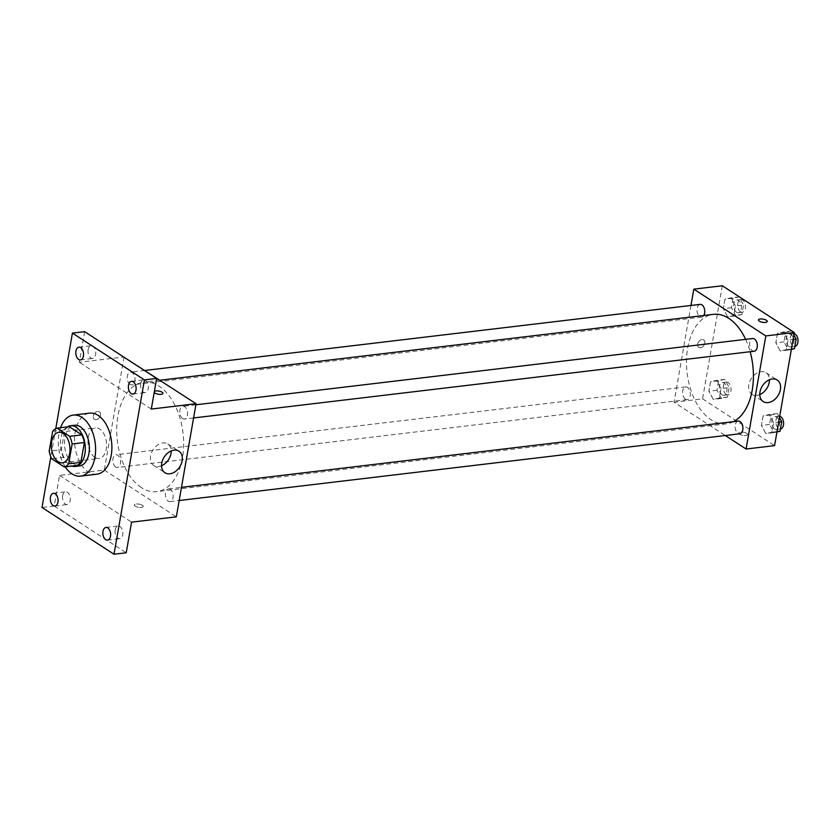 <?xml version="1.0" encoding="UTF-8"?>
<svg xmlns="http://www.w3.org/2000/svg" width="840" height="840" viewBox="0 0 840 840"><rect width="100%" height="100%" fill="white"/><g stroke="black" fill="none" stroke-linecap="round" stroke-linejoin="round"><path stroke-width="0.63" stroke-dasharray="4.2 3.15" d="M94.826 457.328A15.372 9.219 83.2 0 1 87.959 440.748A15.372 9.219 83.2 0 1 95.477 427.928A15.372 9.219 83.2 0 1 106.439 442.103A15.372 9.219 83.2 0 1 99.11 458.451A15.372 9.219 83.2 0 1 94.826 457.328M52.647 431.298L64.848 429.839L61.394 449.683L49.182 451.132M76.514 465.507L63.882 457.306L51.671 458.766M63.882 457.306A19.835 11.897 83.2 0 1 61.394 449.683M64.848 429.839A19.835 11.897 83.2 0 1 69.227 426.678M67.211 426.919A20.486 12.296 -96.8 0 0 60.869 438.302A20.486 12.296 -96.8 0 0 71.873 466.064M79.359 465.959A20.486 12.296 83.2 0 1 73.647 464.457A20.486 12.296 83.2 0 1 64.943 437.819A20.486 12.296 83.2 0 1 74.519 425.261M65.226 466.851A30.733 18.438 83.2 0 1 60.564 427.707M96.852 474.191A30.733 18.438 83.2 0 1 88.284 471.944A30.733 18.438 83.2 0 1 74.561 438.784A30.733 18.438 83.2 0 1 89.586 413.154M55.755 428.652L50.831 456.866M124.058 356.958L104.317 470.054L59.556 475.388L54.212 506.016L42 507.465M84.641 331.653L79.296 362.281L123.669 357M96.18 419.685A4.483 3.213 123 0 0 100.139 416.252A4.483 3.213 123 0 0 99.341 411.81A4.483 3.213 123 0 0 94.206 413.816A4.483 3.213 123 0 0 94.458 419.328A4.483 3.213 123 0 0 96.18 419.685A4.483 3.213 123 0 0 100.139 416.252A4.483 3.213 123 0 0 99.341 411.81A4.483 3.213 123 0 0 94.206 413.816A4.483 3.213 123 0 0 94.458 419.328A4.483 3.213 123 0 0 96.18 419.685M62.643 495.757A6.405 3.843 -96.8 0 0 67.158 504.546A6.405 3.843 -96.8 0 0 70.151 500.63A6.405 3.843 -96.8 0 0 65.636 491.831A6.405 3.843 -96.8 0 0 62.643 495.757M115.217 529.904A6.405 3.843 -96.8 0 0 119.721 538.692A6.405 3.843 -96.8 0 0 122.714 534.776A6.405 3.843 -96.8 0 0 118.209 525.976A6.405 3.843 -96.8 0 0 115.217 529.904M59.556 475.388L131.565 522.155M54.212 506.016L126.221 552.783M140.71 383.806A6.405 3.843 -96.8 0 0 145.215 392.606A6.405 3.843 -96.8 0 0 148.208 388.679A6.405 3.843 -96.8 0 0 143.703 379.89A6.405 3.843 -96.8 0 0 140.71 383.806M88.148 349.671A6.405 3.843 -96.8 0 0 92.652 358.459A6.405 3.843 -96.8 0 0 95.645 354.543A6.405 3.843 -96.8 0 0 91.14 345.744A6.405 3.843 -96.8 0 0 88.148 349.671M151.305 409.059L79.296 362.281M141.341 487.599A55.115 33.065 83.2 0 1 116.739 428.127A55.115 33.065 83.2 0 1 143.682 382.158A55.115 33.065 83.2 0 1 183.026 432.989A55.115 33.065 83.2 0 1 156.713 491.62A55.115 33.065 83.2 0 1 141.341 487.599M104.317 470.054L176.327 516.831M182.658 418.572A6.405 3.843 83.2 0 1 179.791 411.663A6.405 3.843 83.2 0 1 182.921 406.319A6.405 3.843 83.2 0 1 187.499 412.23A6.405 3.843 83.2 0 1 184.443 419.044A6.405 3.843 83.2 0 1 182.658 418.572M115.678 466.998A6.405 3.843 83.2 0 1 112.823 460.089A6.405 3.843 83.2 0 1 115.952 454.745A6.405 3.843 83.2 0 1 120.519 460.645A6.405 3.843 83.2 0 1 117.464 467.46A6.405 3.843 83.2 0 1 115.678 466.998M130.085 384.426A6.405 3.843 83.2 0 1 127.229 377.517A6.405 3.843 83.2 0 1 130.358 372.183A6.405 3.843 83.2 0 1 134.935 378.084A6.405 3.843 83.2 0 1 131.87 384.899A6.405 3.843 83.2 0 1 130.085 384.426M170.299 489.353A6.405 3.843 -96.8 0 0 168.515 488.891A6.405 3.843 -96.8 0 0 165.459 495.695A6.405 3.843 -96.8 0 0 170.027 501.606A6.405 3.843 -96.8 0 0 173.156 496.262A6.405 3.843 -96.8 0 0 170.299 489.353M154.214 392.354A4.483 1.607 -170.1 0 1 154.109 391.86A4.483 1.607 -170.1 0 1 154.382 391.43A4.483 1.607 -170.1 0 0 154.109 391.86L154.109 391.86A4.483 1.607 -170.1 0 0 154.959 393.057A4.483 1.607 -170.1 0 0 159.768 394.38A4.483 1.607 -170.1 0 0 162.939 393.404L162.939 393.404M142.338 505.312A4.483 1.607 9.9 0 0 137.529 503.99A4.483 1.607 9.9 0 0 134.369 504.966A4.483 1.607 9.9 0 0 138.506 507.308A4.483 1.607 9.9 0 0 143.199 506.499A4.483 1.607 9.9 0 0 142.338 505.312A4.483 1.607 9.9 0 0 137.529 503.979A4.483 1.607 9.9 0 0 134.369 504.956A4.483 1.607 9.9 0 0 138.506 507.308A4.483 1.607 9.9 0 0 143.199 506.499A4.483 1.607 9.9 0 0 142.349 505.302M161.542 465.78A12.852 9.198 -57 0 1 158.728 466.546A12.852 9.198 -57 0 1 153.793 465.497A12.852 9.198 -57 0 1 153.079 449.715A12.852 9.198 -57 0 1 167.79 443.951A12.852 9.198 -57 0 1 171.203 450.912M733.457 421.659A55.115 33.065 83.2 0 1 726.464 423.822A55.115 33.065 83.2 0 1 711.102 419.79A55.115 33.065 83.2 0 1 686.49 360.318A55.115 33.065 83.2 0 1 713.433 314.349M745.615 339.36A55.115 33.065 83.2 0 1 750.141 351.719M738.266 421.082A6.405 3.843 -96.8 0 0 735.21 427.896A6.405 3.843 -96.8 0 0 739.778 433.797M703.794 315.504A6.405 3.843 83.2 0 1 701.631 317.09A6.405 3.843 83.2 0 1 699.846 316.627A6.405 3.843 83.2 0 1 696.98 309.719A6.405 3.843 83.2 0 1 700.109 304.374M685.429 399.189A6.405 3.843 83.2 0 1 682.574 392.28A6.405 3.843 83.2 0 1 685.702 386.935A6.405 3.843 83.2 0 1 690.27 392.847A6.405 3.843 83.2 0 1 687.215 399.651A6.405 3.843 83.2 0 1 685.429 399.189M754.194 351.236A6.405 3.843 83.2 0 1 752.409 350.763A6.405 3.843 83.2 0 1 749.553 343.854A6.405 3.843 83.2 0 1 752.682 338.52M690.963 305.466L674.069 402.255L725.298 435.519M722.306 285.757L702.566 398.864L674.069 402.255M700.518 347.77A4.483 3.213 123 0 0 704.476 344.327A4.483 3.213 123 0 0 703.678 339.885A4.483 3.213 123 0 0 698.544 341.891A4.483 3.213 123 0 0 698.796 347.403A4.483 3.213 123 0 0 700.518 347.77A4.483 3.213 123 0 0 704.487 344.327A4.483 3.213 123 0 0 703.678 339.885A4.483 3.213 123 0 0 698.554 341.901A4.483 3.213 123 0 0 698.796 347.403A4.483 3.213 123 0 0 700.518 347.77M788.004 340.137L783.583 331.957L777.504 333.312L775.845 342.836L780.266 351.005L786.345 349.661L788.004 340.137L783.583 331.957L777.504 333.312L775.845 342.836L780.266 351.005L786.345 349.661L788.004 340.137L793.086 339.528M721.025 388.553L716.604 380.383L710.525 381.738L708.865 391.262L713.286 399.431L719.365 398.076L721.025 388.553L716.604 380.383L710.525 381.738L708.865 391.262L713.286 399.431L719.365 398.076L721.025 388.553L729.173 387.587L724.752 379.418L718.662 380.762L717.003 390.285L721.424 398.465L727.503 397.11L729.173 387.587M702.566 398.864L774.564 445.631M735.441 305.991L731.021 297.822L724.941 299.166L723.272 308.69L727.692 316.869L733.772 315.514L735.441 305.991L731.021 297.822L724.941 299.166L723.272 308.69L727.692 316.869L733.772 315.514L735.441 305.991L743.578 305.025L739.158 296.856L733.078 298.2L731.42 307.724L735.829 315.893L741.92 314.548L743.578 305.025M773.598 422.699L769.178 414.53L763.098 415.874L761.428 425.397L765.849 433.577L771.928 432.222L773.598 422.699L769.178 414.53L763.098 415.874L761.428 425.397L765.849 433.577L771.928 432.222L773.598 422.699L778.68 422.09M746.687 433.388A4.483 1.607 9.9 0 0 741.877 432.065A4.483 1.607 9.9 0 0 738.707 433.041A4.483 1.607 9.9 0 0 742.844 435.393A4.483 1.607 9.9 0 0 747.537 434.584A4.483 1.607 9.9 0 0 746.687 433.388A4.483 1.607 9.9 0 0 741.877 432.054A4.483 1.607 9.9 0 0 738.707 433.031A4.483 1.607 9.9 0 0 742.844 435.382A4.483 1.607 9.9 0 0 747.537 434.574A4.483 1.607 9.9 0 0 746.687 433.377M767.277 321.479L767.277 321.479A4.483 1.607 -170.1 0 1 764.117 322.455A4.483 1.607 -170.1 0 1 759.297 321.132A4.483 1.607 -170.1 0 1 758.447 319.945A4.483 1.607 -170.1 0 1 758.447 319.935L758.447 319.935M759.78 394.59A12.852 9.198 -57 0 1 756.966 395.346A12.852 9.198 -57 0 1 752.031 394.296A12.852 9.198 -57 0 1 751.327 378.514A12.852 9.198 -57 0 1 766.028 372.75A12.852 9.198 -57 0 1 769.44 379.712M779.468 417.543L777.315 413.553L771.236 414.907L769.566 424.431L773.986 432.6L776.958 431.939M774.627 428.967A6.405 3.843 83.2 0 1 771.76 422.058A6.405 3.843 83.2 0 1 774.9 416.724A6.405 3.843 83.2 0 1 779.468 422.625A6.405 3.843 83.2 0 1 776.412 429.44A6.405 3.843 83.2 0 1 774.627 428.967M777.315 413.553L769.178 414.53M771.236 414.907L763.098 415.874M769.566 424.431L761.428 425.397M773.986 432.6L765.849 433.577M777.01 431.613L771.928 432.222M776.412 429.44L780.476 428.957A6.405 3.843 83.2 0 1 778.691 428.484A6.405 3.843 83.2 0 1 775.835 421.575A6.405 3.843 83.2 0 1 778.964 416.241A6.405 3.843 83.2 0 1 779.699 416.262M793.884 334.981L791.721 330.992L785.642 332.346L783.982 341.87L788.403 350.038L791.364 349.377M789.033 346.406A6.405 3.843 83.2 0 1 786.177 339.497A6.405 3.843 83.2 0 1 789.306 334.163A6.405 3.843 83.2 0 1 793.874 340.064A6.405 3.843 83.2 0 1 790.818 346.878A6.405 3.843 83.2 0 1 789.033 346.406M791.721 330.992L783.583 331.957M785.642 332.346L777.504 333.312M783.982 341.87L775.845 342.836M788.403 350.038L780.266 351.005M791.427 349.052L786.345 349.661M790.818 346.878L794.881 346.395A6.405 3.843 83.2 0 1 793.107 345.923A6.405 3.843 83.2 0 1 790.24 339.014A6.405 3.843 83.2 0 1 793.37 333.669A6.405 3.843 83.2 0 1 794.105 333.701M722.053 394.832A6.405 3.843 83.2 0 1 719.198 387.923A6.405 3.843 83.2 0 1 722.327 382.578A6.405 3.843 83.2 0 1 726.904 388.479A6.405 3.843 83.2 0 1 723.839 395.294A6.405 3.843 83.2 0 1 722.053 394.832M724.752 379.418L716.604 380.383M718.662 380.762L710.525 381.738M717.003 390.285L708.865 391.262M721.424 398.465L713.286 399.431M727.503 397.11L719.365 398.076M726.127 394.349A6.405 3.843 83.2 0 1 723.272 387.44A6.405 3.843 83.2 0 1 726.4 382.095A6.405 3.843 83.2 0 1 730.968 387.996A6.405 3.843 83.2 0 1 727.913 394.81A6.405 3.843 83.2 0 1 726.127 394.349M736.47 312.26A6.405 3.843 83.2 0 1 733.614 305.351A6.405 3.843 83.2 0 1 736.743 300.017A6.405 3.843 83.2 0 1 741.311 305.918A6.405 3.843 83.2 0 1 738.255 312.732A6.405 3.843 83.2 0 1 736.47 312.26M739.158 296.856L731.021 297.822M733.078 298.2L724.941 299.166M731.42 307.724L723.272 308.69M735.829 315.893L727.692 316.869M741.92 314.548L733.772 315.514M740.534 311.776A6.405 3.843 83.2 0 1 737.678 304.868A6.405 3.843 83.2 0 1 740.807 299.534A6.405 3.843 83.2 0 1 745.385 305.435A6.405 3.843 83.2 0 1 742.319 312.249A6.405 3.843 83.2 0 1 740.534 311.776M62.475 462.808L99.11 458.451M58.842 432.285L95.477 427.928M80.441 359.919L92.652 358.459M78.928 347.204L91.14 345.744M54.947 506.006L67.158 504.546M53.434 493.29L65.636 491.831M107.51 540.151L119.721 538.692M105.998 527.426L118.209 525.976M133.004 394.055L145.215 392.606M131.492 381.339L143.703 379.89M153.793 465.497L164.955 472.752M167.79 443.951L178.952 451.195M159.894 380.226L143.682 382.158M726.464 423.822L156.713 491.62M170.027 501.606L179.172 500.514M168.515 488.891L181.472 487.347M144.847 370.461L130.358 372.183M701.631 317.09L131.87 384.899M685.702 386.935L115.952 454.745M687.215 399.651L117.464 467.46M195.888 404.786L182.921 406.319M193.589 417.953L184.443 419.044M752.031 394.296L763.193 401.552M766.028 372.75L777.189 380.006M778.964 416.241L774.9 416.724M793.37 333.669L789.306 334.163M726.4 382.095L722.327 382.578M727.913 394.81L723.839 395.294M740.807 299.534L736.743 300.017M742.319 312.249L738.255 312.732"/><path stroke-width="1.26" d="M58.191 461.685A15.372 9.219 83.2 0 1 51.335 445.106A15.372 9.219 83.2 0 1 58.842 432.285A15.372 9.219 83.2 0 1 69.814 446.46A15.372 9.219 83.2 0 1 62.475 462.808A15.372 9.219 83.2 0 1 58.191 461.685M68.68 463.796L72.145 443.961A19.835 11.897 83.2 0 0 69.647 436.338L57.026 428.127A19.835 11.897 83.2 0 0 52.647 431.298L49.182 451.132A19.835 11.897 83.2 0 0 51.671 458.766L64.302 466.967A19.835 11.897 83.2 0 0 68.68 463.796L80.892 462.346L84.357 442.512L72.145 443.961M80.892 462.346A19.835 11.897 83.2 0 1 76.514 465.507L64.302 466.967M84.357 442.512A19.835 11.897 83.2 0 0 81.858 434.879L69.227 426.678L57.026 428.127M71.873 466.064A20.486 12.296 -96.8 0 0 75.295 466.442A20.486 12.296 -96.8 0 0 85.082 444.644A20.486 12.296 -96.8 0 0 70.445 425.744A20.486 12.296 -96.8 0 0 67.211 426.919M70.445 425.744L74.519 425.261A20.486 12.296 83.2 0 1 89.145 444.161A20.486 12.296 83.2 0 1 79.359 465.959L75.295 466.442M81.858 434.879L69.647 436.338M60.564 427.707A30.733 18.438 83.2 0 1 73.311 415.086A30.733 18.438 83.2 0 1 95.245 443.436A30.733 18.438 83.2 0 1 80.577 476.133A30.733 18.438 83.2 0 1 72.009 473.886A30.733 18.438 83.2 0 1 65.226 466.851M73.311 415.086L89.586 413.154A30.733 18.438 83.2 0 1 111.531 441.494A30.733 18.438 83.2 0 1 96.852 474.191L80.577 476.133M135.996 390.138A6.405 3.843 83.2 0 1 133.004 394.055A6.405 3.843 83.2 0 1 128.436 388.154A6.405 3.843 83.2 0 1 131.492 381.339A6.405 3.843 83.2 0 1 135.996 390.138M110.502 536.225A6.405 3.843 83.2 0 1 107.51 540.151A6.405 3.843 83.2 0 1 102.942 534.24A6.405 3.843 83.2 0 1 105.998 527.426A6.405 3.843 83.2 0 1 110.502 536.225M57.939 502.079A6.405 3.843 83.2 0 1 54.947 506.006A6.405 3.843 83.2 0 1 50.379 500.105A6.405 3.843 83.2 0 1 53.434 493.29A6.405 3.843 83.2 0 1 57.939 502.079M83.433 355.992A6.405 3.843 83.2 0 1 80.441 359.919A6.405 3.843 83.2 0 1 75.873 354.007A6.405 3.843 83.2 0 1 78.928 347.204A6.405 3.843 83.2 0 1 83.433 355.992M50.831 456.866L42 507.465L114.009 554.243L144.438 379.88L72.429 333.102L55.755 428.652M114.009 554.243L126.221 552.783L131.565 522.155L176.327 516.831L196.066 403.725L151.305 409.059L156.65 378.42L84.641 331.653L72.429 333.102M196.066 403.725L123.669 357M156.65 378.42L144.438 379.88M169.89 473.792A12.852 9.198 -57 0 1 164.955 472.752A12.852 9.198 -57 0 1 164.241 456.96A12.852 9.198 -57 0 1 178.952 451.195A12.852 9.198 -57 0 1 181.251 463.943A12.852 9.198 -57 0 1 169.89 473.792M162.939 393.404A4.483 1.607 -170.1 0 0 159.442 391.188A4.483 1.607 -170.1 0 0 154.382 391.44A4.483 1.607 -170.1 0 1 159.442 391.178A4.483 1.607 -170.1 0 1 162.939 393.404A4.483 1.607 -170.1 0 1 159.768 394.38A4.483 1.607 -170.1 0 1 154.959 393.057A4.483 1.607 -170.1 0 1 154.214 392.354M171.203 450.912A12.852 9.198 -57 0 1 161.542 465.78M159.894 380.226L713.433 314.349A55.115 33.065 83.2 0 1 745.615 339.36M750.141 351.719A55.115 33.065 83.2 0 1 733.457 421.659M179.172 500.514L739.778 433.797A6.405 3.843 -96.8 0 0 742.907 428.453A6.405 3.843 -96.8 0 0 740.05 421.544A6.405 3.843 -96.8 0 0 738.266 421.082L181.472 487.347M144.847 370.461L700.109 304.374A6.405 3.843 83.2 0 1 704.235 308.259A6.405 3.843 83.2 0 1 703.794 315.504M195.888 404.786L752.682 338.52A6.405 3.843 83.2 0 1 757.25 344.421A6.405 3.843 83.2 0 1 754.194 351.236L193.589 417.953M725.298 435.519L746.077 449.022L765.818 335.916L693.808 289.149L690.963 305.466M746.077 449.022L774.564 445.631L794.304 332.535L722.306 285.757L693.808 289.149M794.304 332.535L765.818 335.916M768.127 402.591A12.852 9.198 -57 0 1 763.193 401.552A12.852 9.198 -57 0 1 762.478 385.77A12.852 9.198 -57 0 1 777.189 380.006A12.852 9.198 -57 0 1 779.489 392.742A12.852 9.198 -57 0 1 768.127 402.591M759.297 321.132A4.483 1.607 -170.1 0 1 758.447 319.935A4.483 1.607 -170.1 0 1 763.14 319.127A4.483 1.607 -170.1 0 1 767.277 321.479A4.483 1.607 -170.1 0 1 764.117 322.455A4.483 1.607 -170.1 0 1 759.297 321.132M758.447 319.935A4.483 1.607 -170.1 0 1 763.14 319.137A4.483 1.607 -170.1 0 1 767.277 321.479M769.44 379.712A12.852 9.198 -57 0 1 759.78 394.59M776.958 431.939L780.077 431.256L781.736 421.733L779.468 417.543M780.077 431.256L777.01 431.613M781.736 421.733L778.68 422.09M779.699 416.262A6.405 3.843 83.2 0 1 783.594 422.741A6.405 3.843 83.2 0 1 780.476 428.957L780.476 428.957M791.364 349.377L794.482 348.684L796.142 339.161L793.884 334.981M794.482 348.684L791.427 349.052M796.142 339.161L793.086 339.528M794.105 333.701A6.405 3.843 83.2 0 1 798 340.179A6.405 3.843 83.2 0 1 794.892 346.395L794.881 346.395"/></g></svg>
